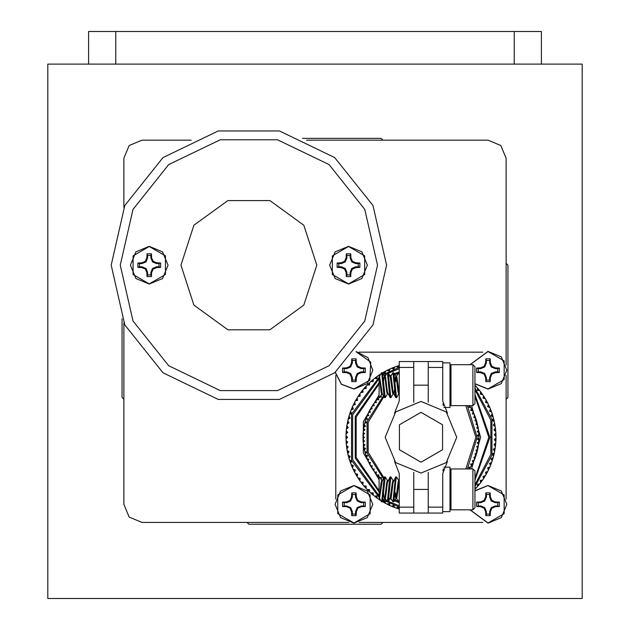 <?xml version="1.0" encoding="UTF-8"?>
<svg xmlns="http://www.w3.org/2000/svg" width="630" height="630" viewBox="0 0 630 630"><rect width="100%" height="100%" fill="white"/><g stroke="black" fill="none" stroke-linecap="round" stroke-linejoin="round"><path stroke-width="0.94" d="M316.811 265.183L303.841 225.257L269.868 200.576L227.887 200.576L193.922 225.257L180.952 265.183L193.922 305.109L227.887 329.789L269.868 329.789L303.841 305.109L316.811 265.183L303.841 225.257L269.868 200.576L227.887 200.576L193.922 225.257L180.952 265.183L193.922 305.109L227.887 329.789L269.868 329.789L303.841 305.109L316.811 265.183M159.004 263.545L156.484 263.545L152.531 261.907L150.885 257.946L150.885 255.426L147.609 255.426L147.609 257.946L145.971 261.907L142.01 263.545L139.49 263.545L139.49 266.829L142.01 266.829L145.971 268.467L147.609 272.42L147.609 274.94L150.885 274.94L150.885 272.42L152.531 268.467L156.484 266.829L159.004 266.829L159.004 263.545L160.634 262.986L160.634 267.38L156.634 267.561L153.145 269.081L151.625 272.57L151.444 276.57L147.05 276.57L146.869 272.57L145.349 269.081L141.868 267.561L137.86 267.38L137.86 262.986L141.868 262.805L145.349 261.285L146.869 257.804L147.05 253.795L151.444 253.795L151.625 257.804L153.145 261.285L156.634 262.805L160.634 262.986M149.247 246.48L165.446 255.827L165.446 274.538L149.247 283.894L133.048 274.538L133.048 255.827L149.247 246.48M168.084 265.183L162.571 278.507L149.247 284.02L135.922 278.507L130.41 265.183L135.922 251.858L149.247 246.346L162.571 251.858L168.084 265.183M150.885 255.426L151.444 253.795M147.609 255.426L147.05 253.795M150.885 257.946L151.625 257.804M152.531 261.907L153.145 261.285M156.484 263.545L156.634 262.805M159.004 266.829L160.634 267.38M139.49 263.545L137.86 262.986M139.49 266.829L137.86 267.38M142.01 263.545L141.868 262.805M145.971 261.907L145.349 261.285M147.609 257.946L146.869 257.804M147.609 274.94L147.05 276.57M150.885 274.94L151.444 276.57M147.609 272.42L146.869 272.57M145.971 268.467L145.349 269.081M142.01 266.829L141.868 267.561M156.484 266.829L156.634 267.561M152.531 268.467L153.145 269.081M150.885 272.42L151.625 272.57M358.265 263.545L355.745 263.545L351.792 261.907L350.154 257.946L350.154 255.426L346.87 255.426L346.87 257.946L345.232 261.907L341.279 263.545L338.759 263.545L338.759 266.829L341.279 266.829L345.232 268.467L346.87 272.42L346.87 274.94L350.154 274.94L350.154 272.42L351.792 268.467L355.745 266.829L358.265 266.829L358.265 263.545L359.903 262.986L359.903 267.38L355.895 267.561L352.406 269.081L350.894 272.57L350.713 276.57L346.311 276.57L346.138 272.57L344.618 269.081L341.129 267.561L337.129 267.38L337.129 262.986L341.129 262.805L344.618 261.285L346.138 257.804L346.311 253.795L350.713 253.795L350.894 257.804L352.406 261.285L355.895 262.805L359.903 262.986M348.516 246.48L364.715 255.827L364.715 274.538L348.516 283.894L332.309 274.538L332.309 255.827L348.516 246.48M367.353 265.183L361.833 278.507L348.516 284.02L335.191 278.507L329.671 265.183L335.191 251.858L348.516 246.346L361.833 251.858L367.353 265.183M350.154 255.426L350.713 253.795M346.87 255.426L346.311 253.795M350.154 257.946L350.894 257.804M351.792 261.907L352.406 261.285M355.745 263.545L355.895 262.805M358.265 266.829L359.903 267.38M338.759 263.545L337.129 262.986M338.759 266.829L337.129 267.38M341.279 263.545L341.129 262.805M345.232 261.907L344.618 261.285M346.87 257.946L346.138 257.804M346.87 274.94L346.311 276.57M350.154 274.94L350.713 276.57M346.87 272.42L346.138 272.57M345.232 268.467L344.618 269.081M341.279 266.829L341.129 267.561M355.745 266.829L355.895 267.561M351.792 268.467L352.406 269.081M350.154 272.42L350.894 272.57M363.707 502.661L361.187 502.661L357.226 501.023L355.588 497.07L355.588 494.542L352.304 494.542L352.304 497.07L350.666 501.023L346.713 502.661L344.193 502.661L344.193 505.945L346.713 505.945L350.666 507.583L352.304 511.536L352.304 514.056L355.588 514.056L355.588 511.536L357.226 507.583L361.187 505.945L363.707 505.945L363.707 502.661L365.337 502.102L365.337 506.496L361.329 506.677L357.84 508.197L356.328 511.686L356.147 515.687L351.753 515.687L351.572 511.686L350.052 508.197L346.563 506.677L342.562 506.496L342.562 502.102L346.563 501.921L350.052 500.409L351.572 496.92L351.753 492.912L356.147 492.912L356.328 496.92L357.84 500.409L361.329 501.921L365.337 502.102M353.95 485.596L370.149 494.952L370.149 513.655L353.95 523.01L337.743 513.655L337.743 494.952L353.95 485.596M372.787 504.299L367.266 517.624L353.95 523.144L340.625 517.624L335.105 504.299L340.625 490.983L353.95 485.462L367.266 490.983L372.787 504.299M355.588 494.542L356.147 492.912M352.304 494.542L351.753 492.912M355.588 497.07L356.328 496.92M357.226 501.023L357.84 500.409M361.187 502.661L361.329 501.921M363.707 505.945L365.337 506.496M344.193 502.661L342.562 502.102M344.193 505.945L342.562 506.496M346.713 502.661L346.563 501.921M350.666 501.023L350.052 500.409M352.304 497.07L351.572 496.92M352.304 514.056L351.753 515.687M355.588 514.056L356.147 515.687M352.304 511.536L351.572 511.686M350.666 507.583L350.052 508.197M346.713 505.945L346.563 506.677M361.187 505.945L361.329 506.677M357.226 507.583L357.84 508.197M355.588 511.536L356.328 511.686M363.707 368.613L361.187 368.613L357.226 366.967L355.588 363.014L355.588 360.494L352.304 360.494L352.304 363.014L350.666 366.967L346.713 368.613L344.193 368.613L344.193 371.889L346.713 371.889L350.666 373.527L352.304 377.488L352.304 380.008L355.588 380.008L355.588 377.488L357.226 373.527L361.187 371.889L363.707 371.889L363.707 368.613L365.337 368.054L365.337 372.448L361.329 372.629L357.84 374.149L356.328 377.63L356.147 381.638L351.753 381.638L351.572 377.63L350.052 374.149L346.563 372.629L342.562 372.448L342.562 368.054L346.563 367.873L350.052 366.353L351.572 362.872L351.753 358.864L356.147 358.864L356.328 362.872L357.84 366.353L361.329 367.873L365.337 368.054M356.005 351.658L370.794 362.116L369.794 380.197L353.95 388.954L341.468 384.19L335.357 372.314M356.107 351.532L368.014 357.714L372.787 370.251L367.266 383.575L353.95 389.088L341.413 384.316L335.231 372.409L341.413 384.316L353.95 389.088M355.588 360.494L356.147 358.864M352.304 360.494L351.753 358.864M355.588 363.014L356.328 362.872M357.226 366.967L357.84 366.353M361.187 368.613L361.329 367.873M363.707 371.889L365.337 372.448M344.193 368.613L342.562 368.054M344.193 371.889L342.562 372.448M346.713 368.613L346.563 367.873M350.666 366.967L350.052 366.353M352.304 363.014L351.572 362.872M352.304 380.008L351.753 381.638M355.588 380.008L356.147 381.638M352.304 377.488L351.572 377.63M350.666 373.527L350.052 374.149M346.713 371.889L346.563 372.629M361.187 371.889L361.329 372.629M357.226 373.527L357.84 374.149M355.588 377.488L356.328 377.63M497.755 502.661L495.235 502.661L491.282 501.023L489.636 497.07L489.636 494.542L486.36 494.542L486.36 497.07L484.722 501.023L480.761 502.661L478.241 502.661L478.241 505.945L480.761 505.945L484.722 507.583L486.36 511.536L486.36 514.056L489.636 514.056L489.636 511.536L491.282 507.583L495.235 505.945L497.755 505.945L497.755 502.661L499.385 502.102L499.385 506.496L495.385 506.677L491.896 508.197L490.376 511.686L490.195 515.687L485.801 515.687L485.62 511.686L484.1 508.197L480.619 506.677L476.611 506.496L476.611 502.102L480.619 501.921L484.1 500.409L485.62 496.92L485.801 492.912L490.195 492.912L490.376 496.92L491.896 500.409L495.385 501.921L499.385 502.102M474.957 490.888L487.998 485.596L504.197 494.952L504.197 513.655L487.998 523.01L470.137 509.859M487.998 485.462L474.957 490.707L487.998 485.462L501.322 490.983L506.835 504.299L501.322 517.624L487.998 523.144L469.996 509.859L487.998 523.144M489.636 494.542L490.195 492.912M486.36 494.542L485.801 492.912M489.636 497.07L490.376 496.92M491.282 501.023L491.896 500.409M495.235 502.661L495.385 501.921M497.755 505.945L499.385 506.496M478.241 502.661L476.611 502.102M478.241 505.945L476.611 506.496M480.761 502.661L480.619 501.921M484.722 501.023L484.1 500.409M486.36 497.07L485.62 496.92M486.36 514.056L485.801 515.687M489.636 514.056L490.195 515.687M486.36 511.536L485.62 511.686M484.722 507.583L484.1 508.197M480.761 505.945L480.619 506.677M495.235 505.945L495.385 506.677M491.282 507.583L491.896 508.197M489.636 511.536L490.376 511.686M497.755 368.613L495.235 368.613L491.282 366.967L489.636 363.014L489.636 360.494L486.36 360.494L486.36 363.014L484.722 366.967L480.761 368.613L478.241 368.613L478.241 371.889L480.761 371.889L484.722 373.527L486.36 377.488L486.36 380.008L489.636 380.008L489.636 377.488L491.282 373.527L495.235 371.889L497.755 371.889L497.755 368.613L499.385 368.054L499.385 372.448L495.385 372.629L491.896 374.149L490.376 377.63L490.195 381.638L485.801 381.638L485.62 377.63L484.1 374.149L480.619 372.629L476.611 372.448L476.611 368.054L480.619 367.873L484.1 366.353L485.62 362.872L485.801 358.864L490.195 358.864L490.376 362.872L491.896 366.353L495.385 367.873L499.385 368.054M470.137 364.691L487.998 351.54L504.197 360.895L504.197 379.606L487.998 388.954L474.957 383.662M487.998 351.414L469.996 364.691L487.998 351.414L501.322 356.926L506.835 370.251L501.322 383.575L487.998 389.088L474.957 383.843L487.998 389.088M489.636 360.494L490.195 358.864M486.36 360.494L485.801 358.864M489.636 363.014L490.376 362.872M491.282 366.967L491.896 366.353M495.235 368.613L495.385 367.873M497.755 371.889L499.385 372.448M478.241 368.613L476.611 368.054M478.241 371.889L476.611 372.448M480.761 368.613L480.619 367.873M484.722 366.967L484.1 366.353M486.36 363.014L485.62 362.872M486.36 380.008L485.801 381.638M489.636 380.008L490.195 381.638M486.36 377.488L485.62 377.63M484.722 373.527L484.1 374.149M480.761 371.889L480.619 372.629M495.235 371.889L495.385 372.629M491.282 373.527L491.896 374.149M489.636 377.488L490.376 377.63M359.124 522.42L482.824 522.42L359.124 522.42M335.829 375.425L335.829 499.125M482.824 352.139L359.124 352.139M506.11 499.125L506.11 375.425L506.11 499.125M111.203 265.183L124.842 205.451L163.044 157.547L218.248 130.961L279.515 130.961L334.719 157.547L372.921 205.451L386.552 265.183L372.921 324.915L334.719 372.818L279.515 399.404L218.248 399.404L163.044 372.818L124.842 324.915L111.203 265.183L124.842 324.915L163.044 372.818L218.248 399.404L279.515 399.404L334.719 372.818L372.921 324.915L386.552 265.183M123.889 399.231L122.078 397.42L122.078 318.796M302.495 138.38L381.118 138.38L382.93 140.191M506.11 263.371L507.922 265.183L507.922 397.42L506.11 399.231M382.93 522.42L381.118 524.231L248.882 524.231L247.07 522.42M191.166 140.191L142.002 140.191L129.189 145.498L123.889 158.303L123.889 207.475M123.889 322.899L123.889 504.299L129.189 517.112L142.002 522.42L348.776 522.42M506.11 365.077L506.11 158.303L500.811 145.498L487.998 140.191L306.589 140.191M379.465 376.338L381.552 372.771L382.505 372.763L385.214 397.664L387.418 393.986M381.678 372.661L383.914 395.081L384.387 397.554L385.214 397.664M396.451 376.338L398.656 372.661L399.231 375.236M390.789 376.338L392.876 372.771L393.821 372.763L396.538 397.664L398.743 393.986M393.002 372.661L395.231 395.081L395.703 397.554L396.538 397.664M385.127 376.338L387.214 372.771L388.159 372.763L390.876 397.664L393.081 393.986M387.34 372.661L389.576 395.081L390.049 397.554L390.876 397.664M379.378 376.488L381.079 392.159L381.678 393.986L382.386 393.986L384.387 397.554M379.551 376.338L382.213 393.837M383.512 381.182L383.914 378.157L384.505 376.338L384.859 377.016L386.741 392.159L387.34 393.986L387.962 393.986M385.04 376.488L385.56 377.016L387.45 392.159L390.049 397.554M390.167 376.338L392.403 392.159L393.002 393.986L393.624 393.986M390.702 376.488L391.222 377.016L393.112 392.159L395.703 397.554M394.837 381.182L395.231 378.157L395.829 376.338L396.175 377.016L398.065 392.159L398.656 393.986L399.231 393.986M395.467 381.78L396.175 376.992M396.364 376.488L396.884 377.016L399.231 393.907M393.703 393.986L394.703 389.159M443.898 407.445L449.954 407.445L449.954 362.88L442.709 362.88M442.922 403.728L443.355 405.767L442.922 403.735M472.909 364.691L474.957 366.739L474.957 403.586L472.909 405.633L472.909 364.691L450.978 364.691L450.978 405.633L449.954 404.61M390.789 498.212L392.876 501.787L393.821 501.795L395.939 479.469L396.538 476.894L398.743 480.572M393.002 501.889L395.231 479.469L395.703 476.997L396.538 476.894M385.127 498.212L387.214 501.787L388.159 501.795L390.876 476.894L393.081 480.572M387.34 501.889L389.576 479.469L390.049 476.997L390.876 476.894M379.465 498.212L381.552 501.787L382.505 501.795L385.214 476.894L387.418 480.572M381.678 501.889L383.914 479.469L384.387 476.997L385.214 476.894M379.551 476.894L379.11 476.894L379.11 478.272L379.669 476.989L381.756 480.572M396.451 498.212L398.656 501.889L399.231 499.314M379.378 498.07L381.079 482.391L381.678 480.572L382.386 480.572L384.387 476.997M379.551 498.212L382.213 480.714M383.512 493.369L383.914 496.393L384.505 498.212L384.859 497.542L386.741 482.391L387.34 480.572L387.962 480.572M385.04 498.07L385.56 497.542L387.45 482.391L390.049 476.997M390.167 498.212L392.403 482.391L393.002 480.572L393.624 480.572M390.702 498.07L391.222 497.542L393.112 482.391L395.703 476.997M394.837 493.369L395.231 496.393L395.829 498.212L396.175 497.542L398.065 482.391L398.656 480.572L399.231 480.572M396.364 498.07L396.884 497.542L399.231 480.651M395.467 492.77L396.175 497.558M443.898 467.113L449.954 467.113L449.954 511.67L442.709 511.67M472.909 468.925L472.909 509.859L450.978 509.859L450.978 468.925L472.909 468.925L474.957 470.964L474.957 507.812L472.909 509.859M467.365 468.925L477.13 437.275L467.365 405.633M469.303 405.633L468.846 407.311L470.649 407.397L471.374 408.634L470.72 410.54L472.516 410.752L473.154 412.028L472.374 413.886L474.154 414.217L474.705 415.532L473.807 417.336L475.563 417.777L476.028 419.131L475.012 420.872L476.737 421.431L477.107 422.809L475.902 424.163L477.658 425.148L477.942 426.549L476.65 427.825L478.335 428.92L478.524 430.337L477.154 431.519L478.761 432.731L478.855 434.157L477.422 435.574L478.934 436.558L478.934 437.992L477.422 438.984L478.855 440.394L478.761 441.819L477.186 442.709L478.524 444.213L478.335 445.63L476.65 446.733L477.942 448.001L477.658 449.403L475.902 450.387L477.107 451.741L476.737 453.12L474.918 453.994L476.028 455.419L475.563 456.774L473.807 457.223L474.705 459.018L474.154 460.341L472.374 460.672L473.154 462.522L472.516 463.806L470.72 464.011L471.374 465.916L470.649 467.153L468.846 467.24L469.295 468.901M474.957 478.375L488.825 437.275L474.957 396.175M474.957 394.443L489.88 437.275L474.957 480.107M474.957 486.691L491.935 455.175L491.935 419.375L474.957 387.859M474.957 386.749L476.477 386.844L477.485 387.97L477.343 390.332L479.69 390.616L480.619 391.813L480.32 394.152L482.643 394.6L483.494 395.853L483.037 398.168L485.328 398.774L486.092 400.074L485.486 402.357L487.73 403.106L488.408 404.46L487.651 406.697L489.849 407.594L490.431 408.988L489.534 411.185L491.66 412.209L492.148 413.642L491.109 415.769L493.156 416.942L493.55 418.399L492.377 420.454L494.345 421.753L494.644 423.234L493.329 425.211L495.212 426.636L495.408 428.132L493.975 430.014L495.755 431.566L495.849 433.07L494.29 434.858L495.967 436.519L495.967 438.031L494.29 439.693L495.849 441.48L495.755 442.984L493.975 444.536L495.408 446.418L495.212 447.914L493.329 449.348L494.644 451.316L494.345 452.797L492.377 454.104L493.55 456.159L493.156 457.616L491.109 458.782L492.148 460.916L491.66 462.341L489.534 463.373L490.431 465.562L489.849 466.956L487.651 467.854L488.408 470.09L487.73 471.445L485.494 472.185L486.092 474.477L485.328 475.784L483.037 476.382L483.494 478.698L482.643 479.95L480.32 480.399L480.619 482.745L479.69 483.934L477.343 484.218L477.485 486.58L476.477 487.715L474.988 487.801M420.974 412.359L399.396 424.817L399.396 449.733L420.974 462.192L442.551 449.733L442.551 424.817L420.974 412.359M420.974 473.059L446.276 462.577L456.758 437.275L446.276 411.973L420.974 401.491L395.671 411.973L385.19 437.275L395.671 462.577L420.974 473.059M465.822 468.925L475.863 437.275L465.822 405.633M471.539 468.925L480.627 437.275L471.539 405.633M474.957 484.793L490.817 454.411L490.817 420.139L474.957 389.757M447.434 413.185L442.709 400.987L442.709 367.44L428.219 367.44L428.219 361.525L413.729 361.557L413.729 402.231M447.434 461.373L442.709 473.563L442.709 513.025L428.219 513.025L428.219 472.319M443.355 468.783L442.922 470.815M428.219 402.231L428.219 367.44M442.709 507.119L428.219 507.119M428.219 361.525L442.709 361.525L442.709 367.44M381.339 396.892L380.985 395.309L382.245 394.144M378.756 399.601L378.284 398.058M380.095 396.829L381.252 397.128L380.67 396.301M376.362 402.468L375.787 400.964M377.086 399.404L378.685 399.837L378.614 399.121M379.11 397.176L374.503 402.625L376.307 402.712L376.181 402.003M374.677 402.389L372.314 405.775L374.118 405.744L373.551 403.94M375.322 401.751L375.708 402.05M377.677 398.727L378.661 399.601M372.157 408.657L371.393 407.24M372.472 405.523L370.338 409.059L372.141 408.909L371.92 408.224M373.078 404.838L373.48 405.114M375.228 401.672L376.267 402.475M370.377 411.949L369.519 410.579M370.479 408.799L368.582 412.469L370.369 412.201L370.109 411.524M374.157 405.499L373.952 405.043M372.976 404.775L374.062 405.507M368.81 415.351L367.865 414.044M368.707 412.201L367.054 415.981L368.826 415.595L368.518 414.942M369.219 411.445L369.652 411.658M370.928 408.019L372.062 408.681M367.479 418.84L366.447 417.603M367.164 415.705L365.77 419.596L367.503 419.092L367.156 418.462M367.621 414.918L368.07 415.107M369.109 411.39L370.282 411.973M366.377 422.415L365.266 421.249M365.857 419.312L364.723 423.281L366.416 422.667L366.03 422.061M366.258 418.493L366.723 418.651M367.51 414.871L368.723 415.383M365.51 426.061L364.329 424.966M364.794 422.99L363.919 427.03L365.573 426.305L365.148 425.723M365.14 422.147L365.613 422.281M366.148 418.454L367.385 418.879M364.896 429.747L363.636 428.739M363.975 426.738L363.368 430.826L364.967 429.991L364.502 429.44M364.266 425.872L364.738 425.967M365.022 422.116L366.29 422.462M364.518 433.472L363.195 432.542M363.4 430.526L363.061 434.645L364.613 433.708L364.108 433.188M363.636 429.644L364.116 429.715M364.14 425.849L365.432 426.108M364.392 437.212L363.014 436.37M363.077 434.346L363.014 438.48L364.494 437.44L363.967 436.952M363.258 433.456L363.738 433.487M363.51 429.628L364.817 429.802M364.51 440.953L363.077 440.205M363.014 438.181L363.226 442.307L364.628 441.173L364.069 440.724M363.132 433.448L364.439 433.534M364.872 444.678L363.4 444.024M363.195 442.008L363.683 446.111L365.014 444.882L364.423 444.473M363.006 437.275L364.321 437.275M365.487 448.363L363.975 447.82M363.636 445.82L364.392 449.875L365.636 448.568L365.022 448.198M363.132 441.11L364.439 441.024M366.345 452.009L364.794 451.56M364.329 449.584L365.345 453.592L366.502 452.198L365.865 451.867M363.51 444.922L364.817 444.748M367.432 455.584L365.857 455.246M365.266 453.301L366.55 457.23L367.613 455.766L366.951 455.482M364.14 448.702L365.432 448.442M368.763 459.089L367.164 458.845M366.447 456.947L367.983 460.782L368.952 459.254L368.266 459.01M365.022 452.434L366.29 452.088M370.314 462.491L368.707 462.357M367.865 460.514L369.652 464.231L370.511 462.64L369.818 462.452M366.148 456.096L367.385 455.671M372.094 465.783L370.479 465.751M369.519 463.971L371.55 467.57L372.298 465.924L371.598 465.775M367.51 459.68L368.723 459.175M374.086 468.948L372.472 469.027M371.393 467.31L373.661 470.767L374.299 469.074L373.59 468.972M369.109 463.168L370.282 462.577M376.283 471.98L374.677 472.161M373.488 470.523L375.976 473.823L376.504 472.091L375.787 472.035M370.928 466.539L372.062 465.877M378.669 474.855L377.086 475.146M375.787 473.587L378.488 476.713L378.906 474.957L378.181 474.949M372.976 469.783L374.062 469.043M378.284 476.493L379.11 477.375M375.228 472.878L376.267 472.075M382.245 480.406L381.189 479.438L381.489 477.65L380.095 477.729M381.245 477.666L380.67 478.257M377.677 475.823L378.661 474.949M381.252 477.572L380.764 477.69M472.374 464.066L471.516 465.657M470.492 467.405L470.019 468.177L468.909 467.476M469.917 468.106L469.5 467.846M474.036 460.609L473.28 462.255M469.539 468.925L470.019 468.177M468.815 467.491L469.035 467.94M475.461 457.057L474.823 458.742M473.555 461.388L473.106 461.184M470.704 464.263L470.956 464.696M471.957 464.869L470.799 464.239M476.65 453.411L476.123 455.136M475.036 457.86L474.579 457.687M472.382 460.916L472.658 461.333M473.666 461.436L472.469 460.892M477.595 449.694L477.178 451.45M476.272 454.238L475.808 454.096M473.831 457.467L474.138 457.86M475.146 457.9L473.917 457.435M478.288 445.922L477.997 447.709M477.272 450.544L476.8 450.434M475.051 453.931L475.382 454.301M476.39 454.277L475.138 453.891M478.737 442.118L478.556 443.914M478.028 446.796L477.548 446.717M476.028 450.324L476.39 450.67M477.398 450.576L476.115 450.277M478.934 438.291L478.871 440.181M476.776 446.654L477.154 446.977M478.146 446.82L476.855 446.599M478.871 434.456L478.934 436.259M478.784 439.189L478.296 439.173M477.272 442.945L477.666 443.244M478.658 443.016L477.351 442.89M478.556 430.637L478.737 432.432M478.784 435.362L478.296 435.377M477.524 439.212L477.942 439.48M478.91 439.197L477.595 439.149M477.997 426.849L478.288 428.628M477.524 435.472L477.957 435.716M478.91 435.362L477.595 435.401M477.178 423.1L477.595 424.856M478.028 427.754L477.548 427.833M477.288 431.739L477.737 431.952M478.658 431.534L477.351 431.668M476.123 419.415L476.65 421.139M476.792 428.03L477.256 428.211M478.146 427.738L476.855 427.951M474.823 415.808L475.461 417.501M476.059 424.36L476.532 424.51M477.398 423.974L476.115 424.281M473.28 412.296L474.036 413.941M475.036 416.698L474.579 416.871M475.091 420.745L475.571 420.864M476.39 420.281L475.138 420.659M471.516 408.894L472.374 410.484M473.878 417.202L474.366 417.296M475.146 416.651L473.917 417.123M469.539 405.633L470.492 407.145M472.437 413.752L472.925 413.808M473.666 413.115L472.469 413.666M470.767 410.406L471.264 410.429M471.957 409.689L470.799 410.311M468.885 407.169L469.381 407.161M470.019 406.374L468.909 407.074M476.43 386.788L475.012 385.276M476.012 386.34L475.587 385.883M479.643 390.561L477.532 388.025M478.335 388.962L477.942 388.497M479.257 390.088L478.863 389.6M482.604 394.537L480.659 391.868M481.399 392.86L480.816 392.08M482.249 394.041L481.887 393.529M485.289 398.711L483.533 395.916M476.241 386.828L476.067 386.387M484.391 397.246L483.777 396.286M485.155 398.483L484.651 397.656M487.699 403.043L486.132 400.137M486.895 401.523L486.344 400.53M487.415 402.499L487.124 401.948M489.817 407.531L488.439 404.523M489.116 405.956L488.557 404.759M489.573 406.964L489.321 406.397M491.628 412.146L490.534 409.256M490.912 410.201L490.691 409.642M491.424 411.571L491.211 410.981M493.14 416.871L492.172 413.713M492.55 414.887L492.369 414.304M492.967 416.28L492.794 415.682M494.329 421.683L493.684 418.903M493.952 420.005L493.637 418.722M494.203 421.084L494.062 420.478M495.204 426.565L494.739 423.746M494.936 424.864L494.708 423.565M495.109 425.959L495.015 425.344M495.574 431.408L495.471 428.652M495.597 429.786L495.448 428.463M495.7 430.881L495.637 430.266M495.967 436.519L495.865 433.361M495.928 434.731L495.881 433.59M495.952 435.834L495.944 435.212M495.857 441.402L495.96 438.315M495.944 439.338L495.96 438.551M495.889 440.795L495.928 439.819M495.416 446.347L495.731 443.268M495.101 439.732L495.928 439.756M495.637 444.292L495.708 443.504M495.487 445.741L495.597 444.772M494.66 451.245L495.204 447.985M495.015 449.206L495.133 448.434M494.77 450.647L494.936 449.686M493.573 456.088L494.282 453.08M494.062 454.08L494.235 453.309M493.723 455.49L493.952 454.545M492.172 460.845L493.077 457.892M492.794 458.868L493.014 458.112M492.361 460.262L492.652 459.333M490.455 465.499L491.558 462.609M491.211 463.57L491.479 462.829M490.683 464.932L490.912 464.349M488.439 470.027L489.817 467.027M489.321 468.153L489.636 467.436M488.707 469.476L489.116 468.594M486.132 474.414L487.604 471.697M487.124 472.602L487.494 471.909M486.431 473.886L486.895 473.028M483.533 478.642L485.179 476.028M484.651 476.902L485.061 476.225M483.864 478.131L484.391 477.304M480.659 482.682L482.604 480.013M481.887 481.021L482.344 480.375M481.029 482.194L481.603 481.415M477.532 486.525L479.643 483.99M480.981 480.871L481.643 481.359M478.863 484.95L479.367 484.336M477.926 486.069L478.335 485.588M475.012 489.274L476.288 487.919M475.587 488.675L476.123 488.092M399.231 509.001L397.798 508.599L398.294 507.04L396.168 508.048L397.798 508.599M398.191 508.733L398.861 508.938M397.735 508.583L396.75 508.252M394.64 507.323L393.75 505.394L391.537 506.252L394.671 507.512M393.522 507.071L394.175 507.323M391.836 506.378L393.073 506.89M390.072 505.433L389.308 503.449L387.048 504.158L390.088 505.622M396.231 508.071L394.474 507.433M388.97 505.102L389.6 505.394M387.67 504.473L388.537 504.898M385.631 503.244L385.001 501.212L382.701 501.771L385.639 503.425M391.608 506.284L389.899 505.528M384.56 502.834L385.103 503.142M387.111 504.197L385.41 503.307M383.292 502.118L384.135 502.598M379.851 498.873L378.52 499.102L380.3 500.291M379.087 499.488L379.898 500.023M377.244 498.007L376.874 495.897L374.527 496.156L377.228 498.188M376.228 497.464L376.787 497.873M375.07 496.582L375.842 497.172M373.322 494.983L373.094 492.857L370.739 492.959L373.291 495.164M378.583 499.141L377.055 498.07M372.346 494.369L372.881 494.826M371.251 493.416L371.716 493.833M369.613 491.707L369.534 489.581L367.164 489.518L369.574 491.888M374.582 496.204L373.133 495.03M368.684 491.038L369.18 491.518M367.503 489.864L368.085 490.447M366.132 488.195L366.188 486.069L363.833 485.848L366.077 488.368M368.959 490.156L368.385 490.746M370.794 493.014L369.416 491.747M365.243 487.462L365.896 488.179M364.274 486.368L364.691 486.84M362.888 484.454L363.085 482.344L360.746 481.966L362.817 484.635M367.219 489.573L365.715 487.974M362.045 483.667L362.652 484.431M361.155 482.517L361.533 483.013M359.895 480.517L360.234 478.414L357.927 477.887L359.817 480.682M363.88 485.903L362.478 484.218M358.911 479.383L359.667 480.469M358.297 478.461L358.643 478.981M357.171 476.382L357.651 474.311L355.375 473.634L357.084 476.548M360.793 482.029L359.51 480.249M356.265 475.185L356.942 476.327M355.714 474.233L356.021 474.776M354.721 472.083L355.336 470.035L353.123 469.216L354.627 472.24M357.966 477.949L356.8 476.091M353.902 470.83L354.501 472.012M353.383 469.767L353.69 470.397M352.572 467.625L353.32 465.633L351.154 464.664L352.461 467.775M355.414 473.697L354.525 472.051M351.831 466.326L352.351 467.539M351.406 465.302L351.642 465.877M350.713 463.042L351.587 461.089L349.5 459.987L350.595 463.184M353.154 469.287L352.241 467.287M350.059 461.688L350.5 462.94M349.689 460.569L349.91 461.231M349.162 458.341L350.17 456.466L348.154 455.214L349.036 458.475M351.186 464.735L350.414 462.68M348.603 456.947L348.965 458.223M348.319 455.884L348.477 456.482M347.925 453.545L349.051 451.741L347.13 450.363L347.791 453.671M349.524 460.058L348.886 457.963M347.461 452.127L347.736 453.419M347.248 451.041L347.366 451.655M347.012 448.686L348.256 446.961L346.421 445.457L346.87 448.804M348.169 455.285L347.673 453.151M346.642 447.229L346.831 448.544M346.461 445.788L346.579 446.757M346.421 443.772L347.776 442.118L346.043 440.512L346.272 443.882M347.445 447.056L346.634 447.166M347.138 450.434L346.784 448.269M346.146 442.299L346.248 443.622M346.083 441.197L346.114 441.819M346.154 438.827L347.61 437.267L345.996 435.55L345.996 438.929M346.421 445.457L346.248 443.67M345.988 436.165L345.988 438.669M346.216 433.881L347.776 432.432L346.272 430.597L346.051 433.968M346.799 437.275L345.98 437.275M346.114 432.731L346.075 433.432M346.216 431.282L346.146 432.251M346.602 428.951L348.256 427.605L346.878 425.675L346.429 429.022M345.988 438.393L346.043 440.512M345.996 435.629L346.059 433.755M346.579 427.801L346.5 428.4M346.831 426.006L347.13 424.187L349.051 422.824L347.807 420.808L347.138 424.116M346.776 426.352L346.642 427.321M346.272 430.676L346.453 428.817M347.366 422.903L347.256 423.502M347.736 421.131L348.154 419.336L350.162 418.099L349.059 416.005L348.169 419.265M347.658 421.478L347.461 422.431M348.477 418.068L348.303 418.737M348.965 416.328L349.5 414.564L351.587 413.461L350.619 411.303L349.524 414.493M348.863 416.666L348.603 417.603M349.91 413.319L349.713 413.894M350.5 411.61L351.154 409.886L353.32 408.917L352.493 406.704L351.186 409.823M350.382 411.941L350.059 412.863M351.642 408.673L351.406 409.256M352.351 407.012L353.123 405.334L355.336 404.523L354.659 402.247L353.154 405.271M352.217 407.334L351.831 408.232M353.69 404.153L353.414 404.72M354.343 402.853L353.902 403.72M355.603 400.853L357.643 400.255L357.123 397.94L355.414 400.853M356.021 399.782L355.682 400.381M356.761 398.53L356.265 399.365M358.155 396.609L360.226 396.152L359.856 393.805L357.966 396.601M354.627 402.31L355.517 400.672M358.643 395.569L358.305 396.073M359.462 394.364L358.911 395.168M360.974 392.545L363.077 392.222L362.864 389.868L360.793 392.529M357.084 398.002L358.068 396.443M361.533 391.545L361.171 392.025M362.439 390.395L361.833 391.159M364.061 388.678L366.18 388.497L366.125 386.127L363.88 388.647M359.817 393.868L360.903 392.372M364.691 387.71L364.045 388.45M365.66 386.631L365.243 387.096M367.4 385.024L369.526 384.977L369.629 382.615L367.219 384.977M362.817 389.923L362.478 390.34M368.085 384.103L367.66 384.528M369.133 383.087L368.684 383.52M370.968 381.599L373.094 381.693L373.354 379.339L370.794 381.544M364.006 388.497L362.888 390.096M371.716 380.725L371.251 381.134M372.826 379.78L372.346 380.181M374.763 378.417L376.874 378.654L377.283 376.323L374.582 378.346M367.369 384.828L365.935 386.332M369.574 382.662L370.936 381.41M375.559 377.591L374.787 378.189M376.732 376.724L376.228 377.094M380.906 373.881L378.52 375.448L379.851 375.685M379.898 374.527L378.953 375.157M380.827 373.929L380.3 374.267M382.93 372.834L384.993 373.346L385.702 371.094L382.764 372.747M374.755 378.22L373.141 379.52M377.228 376.362L378.74 375.299M384.135 371.952L383.308 372.425M385.41 371.251L387.048 370.393L389.293 371.109L390.159 368.904L387.111 370.361M385.103 371.416L384.56 371.716M388.537 369.66L387.67 370.078M389.6 369.156L388.97 369.456M391.758 368.377L393.734 369.164L394.742 367.014L391.608 368.266M382.945 372.637L382.56 372.865M393.073 367.66L391.844 368.164M394.104 367.259L393.522 367.487M399.231 365.558L396.168 366.502L398.294 367.51L399.121 366.014M397.735 365.975L396.829 366.274M398.79 365.636L398.191 365.825M391.789 368.196L389.907 369.015M396.42 366.416L394.482 367.117M383.93 396.774L368.172 422.281L368.172 452.269L383.93 477.776M399.231 367.392L383.473 374.433M379.11 377.244L351.516 414.209L351.516 460.341L379.11 497.306M383.473 500.126L399.231 507.158M399.231 368.723L388.395 373.165M386.355 374.236L384.111 375.527M379.11 378.795L352.627 414.894L352.627 459.664L379.11 495.755M384.111 499.031L386.355 500.315M388.395 501.393L399.231 505.827M399.231 502.669L394.372 500.842M391.616 499.622L388.749 498.188M379.11 492.014L355.265 458.034L355.265 416.517L379.11 382.536M388.749 376.37L391.616 374.937M394.372 373.708L399.231 371.889M398.191 373.37L394.916 374.63M379.11 383.883L356.194 417.099L356.194 457.459L379.11 490.675M394.916 499.921L398.191 501.189M379.11 394.774L363.392 421.69L363.392 452.86L379.11 479.776M383.914 395.089L367.054 421.572L367.054 452.978L383.914 479.469M389.285 371.078L388.592 369.629M384.977 373.314L384.19 371.92M369.511 384.954L368.385 383.812M363.053 392.199L361.793 391.214M360.202 396.128L358.872 395.223M357.62 400.231L356.233 399.42M355.304 404.499L353.871 403.783M350.138 418.084L348.587 417.666M349.02 422.809L347.445 422.494M348.225 427.597L346.634 427.384M347.744 432.424L346.138 432.322M347.776 442.134L346.138 442.236M349.02 451.741L347.445 452.056M355.336 470.043L353.871 470.767M357.62 474.319L356.233 475.13M360.202 478.43L358.872 479.328M363.053 482.352L361.793 483.344M384.977 501.236L384.19 502.638M389.285 503.472L388.592 504.921M393.726 505.425L393.136 506.914M399.231 508.741L398.294 507.079M475.303 488.974L474.957 488.644M478.603 485.273L477.367 484.242M484.431 477.249L483.068 476.398M486.927 472.973L485.517 472.209M489.148 468.531L487.683 467.862M491.061 463.956L489.565 463.389M492.676 459.27L491.14 458.798M493.967 454.482L492.408 454.112M494.944 449.623L493.361 449.355M495.597 444.701L494.007 444.544M495.928 434.794L494.322 434.85M495.597 429.849L494.007 430.006M494.944 424.935L493.361 425.195M493.967 420.068L492.408 420.438M492.676 415.28L491.14 415.753M491.061 410.595L489.565 411.162M489.148 406.019L487.683 406.689M486.927 401.586L485.517 402.349M484.431 397.302L483.068 398.16M481.643 393.191L480.351 394.136M478.603 389.285L477.367 390.309M475.303 385.576L474.957 385.906M397.798 365.951L398.294 367.479M393.136 367.636L393.726 369.125M379.953 374.496L380.268 374.976M375.897 377.339L376.858 378.622M372.031 380.449L373.078 381.67M364.967 387.403L366.164 388.466M351.808 408.287L353.288 408.909M350.044 412.926L351.556 413.445M348.587 456.884L350.138 456.466M350.044 461.625L351.556 461.105M351.808 466.263L353.288 465.641M364.967 487.147L366.164 486.084M372.031 494.101L373.078 492.888M375.897 497.212L376.858 495.928M379.953 500.062L380.268 499.582M381.245 396.884L381.229 396.404M381.339 477.658L381.229 478.146M378.756 474.957L378.614 475.43M376.362 472.083L376.181 472.547M374.157 469.059L373.952 469.508M372.157 465.893L371.92 466.334M370.377 462.601L370.109 463.026M368.81 459.207L368.518 459.609M367.479 455.71L367.156 456.088M366.377 452.135L366.03 452.498M365.51 448.497L365.148 448.828M364.896 444.804L364.502 445.119M364.518 441.079L364.108 441.37M364.392 437.338L363.967 437.598M364.51 433.598L364.069 433.834M364.872 429.88L364.423 430.077M365.487 426.187L365.022 426.352M366.345 422.541L365.865 422.683M367.432 418.966L366.951 419.068M368.763 415.469L368.266 415.54M370.314 412.067L369.818 412.107M372.094 408.768L371.598 408.776M374.086 405.602L373.59 405.578M376.283 402.57L375.787 402.515M378.669 399.696L378.181 399.609M381.252 396.979L380.764 396.861M468.815 407.059L469.035 406.618M470.704 410.287L470.956 409.862M472.382 413.634L472.658 413.225M473.831 417.084L474.138 416.69M475.051 420.62L475.382 420.249M476.028 424.234L476.39 423.88M476.776 427.896L477.154 427.573M477.272 431.605L477.666 431.306M477.524 435.338L477.942 435.07M477.524 439.086L477.957 438.842M477.288 442.819L477.737 442.599M476.792 446.528L477.256 446.339M476.059 450.198L476.532 450.041M475.091 453.805L475.571 453.687M473.878 457.349L474.366 457.254M472.437 460.798L472.925 460.743M470.767 464.152L471.264 464.129M468.885 467.381L469.381 467.389M413.729 472.319L413.729 513.056L428.219 513.056M413.729 367.44L399.231 367.44L399.231 400.987L394.514 413.185M394.514 461.373L399.231 473.563L399.231 513.025L413.729 513.025M413.729 507.119L399.231 507.119M413.729 361.525L399.231 361.525L399.231 367.44M379.11 497.834L379.11 478.272M379.551 397.664L379.11 397.664L379.11 396.278L379.551 397.664L381.756 393.986M379.11 376.724L379.11 396.278M541.438 64.11L541.438 31.5L541.438 64.11M88.562 64.11L88.562 31.5L541.438 31.5M47.801 64.11L582.199 64.11L582.199 598.5L47.801 598.5L47.801 64.11M149.247 284.02L135.922 278.507L130.41 265.183L135.922 251.858L149.247 246.346M348.516 284.02L335.191 278.507L329.671 265.183L335.191 251.858L348.516 246.346M353.95 523.144L340.625 517.624L335.105 504.299L340.625 490.983L353.95 485.462M377.496 265.183L364.762 209.38L329.073 164.627L277.499 139.789L220.264 139.789L168.69 164.627L133.001 209.38L120.267 265.183L133.001 320.985L168.69 365.739L220.264 390.576L277.499 390.576L329.073 365.739L364.762 320.985L377.496 265.183M428.219 385.158L413.729 385.158M428.219 489.447L413.729 489.447M115.731 31.5L115.731 64.11M514.269 64.11L514.269 31.5M399.231 372.661L398.656 372.661M384.591 376.338L385.214 376.338M390.253 376.338L390.876 376.338M395.908 376.338L396.538 376.338M449.954 365.715L450.978 364.691M399.231 501.889L398.656 501.889M384.591 498.212L385.214 498.212M390.253 498.212L390.876 498.212M395.908 498.212L396.538 498.212M449.954 469.948L450.978 468.925M449.954 508.835L450.978 509.859M393.821 501.795L395.986 498.078M388.159 501.795L390.332 498.078M382.505 501.795L384.67 498.078M472.909 405.633L450.978 405.633M393.821 372.763L395.986 376.472M388.159 372.763L390.332 376.472M382.505 372.763L384.67 376.472"/></g></svg>
